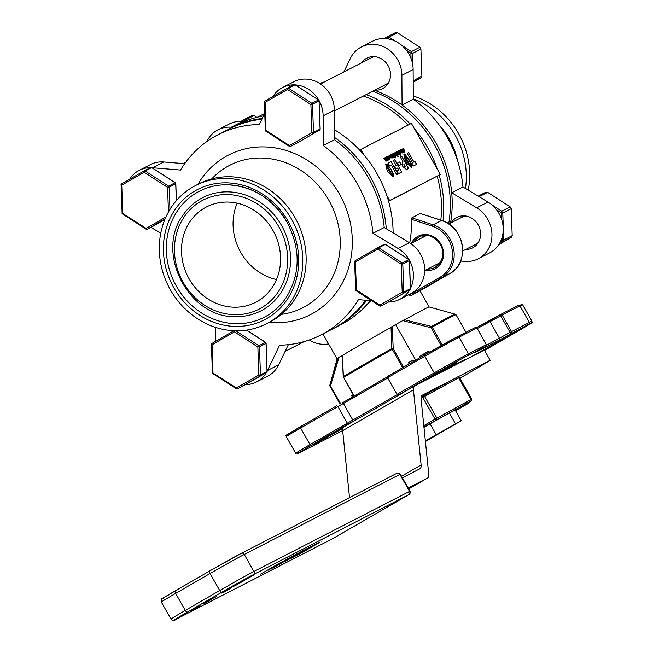 <?xml version="1.0" encoding="UTF-8"?>
<svg xmlns="http://www.w3.org/2000/svg" width="653" height="653" viewBox="0 0 653 653"><rect width="100%" height="100%" fill="white"/><g stroke="black" fill="none" stroke-linecap="round" stroke-linejoin="round"><path stroke-width="0.98" d="M409.741 242.908A110.112 99.362 -117.2 0 0 411.447 219.318L411.863 217.841L420.303 213.498L441.526 220.469A29.361 26.495 62.8 0 1 462.259 245.446A29.361 26.495 62.8 0 1 449.982 273.468A1.224 0.531 60 0 0 449.99 273.46L418.712 291.532A52.852 0.996 150.5 0 0 410.272 295.874L408.729 294.723M366.684 304.869L371.451 300.715M338.099 358.668A52.852 0.996 -29.5 0 1 337.103 359.003A52.852 0.996 -29.5 0 1 337.103 358.987A52.852 0.996 -29.5 0 1 337.789 358.407L338.425 359.183L337.838 358.138A52.852 0.996 -29.5 0 1 341.976 355.493L342.303 356.065M342.564 356.538L342.433 355.444A52.852 0.996 -29.5 0 1 391.033 327.365L392.29 327.814L391.702 326.769A52.852 0.996 -29.5 0 1 403.807 320.019L404.403 321.064L404.591 319.815A52.852 0.996 -29.5 0 1 429.094 306.943L455.272 314.199A72.075 1.363 150.5 0 0 431.568 326.418L431.062 327.692L432.188 327.055A1.224 0.767 -118.6 0 0 431.568 326.418L404.591 319.815M343.494 377.499L343.388 377.548A1.224 1.224 0 0 1 343.233 377.018L342.319 355.599L343.437 376.512A1.224 0.833 176.4 0 0 343.233 377.018L343.233 377.018A1.224 0.833 176.4 0 0 343.478 377.483M455.296 314.207A1.224 1.224 147 0 1 455.998 314.722L455.998 314.722A1.224 1.224 147 0 1 456.031 314.787L465.956 332.32L456.031 314.787A1.224 1.224 0 0 0 455.998 314.722L455.272 314.199M340.711 403.709L329.838 385.188A1.224 1.224 -33 0 0 329.953 386.119L330.549 385.76L338.425 359.183M337.789 358.407L329.838 385.188A1.224 1.224 0 0 0 329.953 386.119L340.091 404.036L329.953 386.119M391.033 327.365L391.824 348.555L392.249 349.306L393.22 348.767A1.224 0.833 176.4 0 0 391.824 348.555A72.075 1.363 150.5 0 0 343.437 376.512A1.224 0.947 -120.8 0 0 343.617 377.401A72.426 1.371 -29.5 0 1 392.249 349.306L402.648 367.68M398.95 394.681L404.24 391.955L398.95 394.681L396.983 394.371L387.588 377.769L424.842 356.244A29.361 0.555 -29.5 0 1 459.043 337.193L476.943 327.986L486.232 344.645A1.224 1.102 62.8 0 1 485.881 346.261A1.224 0.531 60 0 0 485.889 346.261L474.405 352.889L499.716 339.862L499.602 338.491L490.207 321.88L489.138 321.113L476.576 327.586L500.582 314.501A1.224 0.531 60 0 0 500.729 315.807L502.149 315.007A1.224 1.102 -117.2 0 0 500.59 314.501A1.224 0.531 60 0 0 500.582 314.501L489.138 321.113M485.742 344.955L468.438 353.804A1.224 1.102 62.8 0 1 468.087 355.42L485.881 346.261L474.405 352.889M299.874 452.602A1.224 1.102 62.8 0 1 299.833 452.627L342.662 430.58L299.874 452.602A28.136 0.531 -29.5 0 1 311.081 445.444L347.38 424.474L347.265 423.103L337.87 406.493L336.785 405.733L300.478 426.711A1.224 0.531 -120 0 1 300.478 426.711C277.296 440.767 289.606 432.466 286.308 436.686A29.361 0.555 -29.5 0 1 300.617 428.017A1.224 0.531 -120 0 1 300.47 426.711L336.826 405.717M353.077 421.52L352.889 420.205L343.494 403.595L342.425 402.828L387.604 376.732L342.425 402.828M457.565 336.638L475.278 327.528A1.224 1.102 62.8 0 1 475.319 327.504L457.524 336.662A1.224 1.102 62.8 0 1 459.043 337.193L468.438 353.804A29.361 0.555 150.5 0 0 434.237 372.855L424.842 356.244A1.224 0.531 60 0 1 424.695 354.946L457.524 336.662A1.224 1.102 62.8 0 0 457.484 336.687A28.136 0.531 150.5 0 0 424.711 354.938A1.224 0.531 60 0 0 424.695 354.946L388.38 375.924L387.588 377.769M342.768 428.474L312.983 444.954L342.931 427.968M427.005 379.581L444.62 368.733L457.533 361.746L431.804 377.116M469.442 357.746L515.878 331.724L474.233 355.281M436.784 374.553A58.729 1.11 -29.5 0 1 465.54 359.419A58.729 1.11 -29.5 0 1 464.463 360.309M337.838 358.138L342.082 355.681M353.118 394.739L351.616 395.612L352.432 397.048M391.702 326.769L403.807 320.019M413.716 361.289L412.99 360.015L408.329 362.415L409.17 363.909M415.716 360.13L395.685 324.721M429.445 352.212L428.776 351.028L419.259 356.53L419.92 357.697M351.755 395.857A58.729 1.11 150.5 0 0 353.338 395.138M412.99 360.015A48.942 0.922 150.5 0 0 408.419 362.578M428.89 351.224A48.942 0.922 150.5 0 0 419.259 356.53M386.666 156.753L388.298 158.034L388.519 160.034M387.115 157.414L387.825 159.234L388.274 159.022L387.115 157.414L387.882 159.201L388.274 159.022M386.951 158.72L386.731 156.72L388.355 157.993L388.584 160.001L386.951 158.72M407.194 153.357L408.541 152.663L413.945 162.213L415.006 161.675L416.532 164.376M411.545 163.454L412.598 162.907L407.194 153.349L408.598 152.631L414.01 162.181L415.063 161.634L416.598 164.352L413.08 166.156L411.545 163.446L412.598 162.907M402.411 161.846L402.909 161.593L400.265 156.916L401.668 156.198L408.607 168.458L406.484 169.551L402.803 166.564L402.33 161.895L402.909 161.593M405.66 167.005L403.848 164.083L404.191 165.846L405.644 167.021M404.191 165.846L405.905 166.882M400.265 156.924L401.668 156.198M401.611 156.23L408.549 168.49M403.954 164.025L404.256 165.805M403.815 154.785L405.407 154.843L409.382 160.14L411.284 163.895L411.847 166.27L411.194 167.446M406.982 161.373L409.929 165.291L407.994 160.85L405.064 156.94C404.15 155.904 404.787 157.389 406.982 161.373L409.888 165.315M405.08 156.924L407.039 161.34M409.447 160.107L411.227 167.421L405.586 162.091L403.913 154.728L409.382 160.14M404.076 151.725L403.636 150.941L404.346 150.68L402.893 149.774L402.958 148.386L403.603 148.378L404.068 149.186L403.252 149.423L404.721 150.361L404.958 151.161L404.076 151.725M403.334 149.047L404.664 150.394L404.607 151.741M404.901 151.194L404.664 151.708M402.648 148.941L403.603 148.378M403.546 148.411L403.978 149.17M403.603 150.957L404.346 150.68M399.685 161.944L401.228 164.515L398.869 165.731L397.391 163.119L399.685 161.944L401.162 164.548M397.391 163.119L399.75 161.903M402.656 151.765L403.064 151.553L401.595 149.121L403.652 151.251L404.37 152.892L403.04 152.435L403.064 151.553M404.305 152.924L403.864 152.01M401.244 149.415L402.615 149.929L403.652 151.251M403.587 151.292L403.97 151.953M393.367 160.467L394.771 159.74L401.717 172.008L398.518 173.657L397.04 171.045L398.828 170.123L397.644 168.025L395.971 168.89L394.551 166.376L396.224 165.519L393.367 160.467L394.714 159.781L401.652 172.041M394.551 166.384L396.224 165.519M397.04 171.045L398.828 170.123M400.42 151.047L400.379 149.717L402.077 150.916L402.289 152.941L400.828 151.79L401.562 150.965L400.73 150.435M400.64 151.447L401.562 150.965M401.383 151.806L401.979 152.312L401.897 151.545L401.317 151.847L401.913 152.345L401.832 151.578L401.979 152.312L401.897 151.545M400.044 150.002L402.019 150.949L402.232 152.982M388.004 163.234L391.074 161.65L398.012 173.91M387.996 163.226L391.139 161.618L398.077 173.878L396.665 174.604L391.204 164.948L389.474 165.838L387.996 163.226M400.175 155.438L397.759 151.169L398.175 150.949L400.591 155.226L400.175 155.438M397.759 151.178L398.175 150.949M398.118 150.99L400.534 155.259M391.204 169.494L393.098 173.249L393.669 175.624L393.008 176.8L387.409 171.445L385.662 164.123L387.229 164.205L391.261 169.462L393.041 176.783M385.629 164.14L391.261 169.462M386.894 166.286L388.853 170.702L391.727 174.661L389.808 170.213L386.911 166.278L388.796 170.735L391.694 174.678M398.632 154.826L397 153.545L396.771 151.553L398.403 152.826L398.648 154.818M396.714 151.586L398.338 152.859L398.567 154.867M397.432 153.316L398.24 154.141L397.963 153.047L397.089 152.541L397.93 154.035M397.865 154.067L398.314 153.847M397.155 152.247L397.367 153.357M398.575 150.761L400.55 151.708L400.762 153.733M399.252 151.186L398.967 151.798L398.518 150.998L398.91 150.468L400.607 151.667L400.82 153.7L399.163 152.198L400.093 151.725L399.628 151.202L398.95 151.806M399.163 152.206L400.093 151.725M399.905 152.565L400.444 153.104L400.42 152.304L399.905 152.565L400.509 153.063L400.42 152.304M395.661 156.23L395.408 155.789L395.171 156.483L394.657 155.569L395.081 155.21L393.914 153.145L394.339 152.924L396.085 156.01L395.661 156.23M395.212 156.483L395.408 155.789M393.922 153.145L394.339 152.924M394.281 152.965L396.02 156.043M394.632 155.585L395.081 155.21M395.049 152.492L395.906 152.125L398.322 156.393L397.897 156.614L397.04 155.104L396.861 155.724L395.473 154.394L395.114 152.451L395.563 152.492M396.861 155.724L397.04 155.104L396.795 155.757M395.498 152.337L398.257 156.426M396.567 154.908L395.677 153.071M394.592 156.785L392.845 153.7L393.269 153.479L395.008 156.565L394.592 156.785M392.845 153.7L393.269 153.479M393.204 153.512L394.951 156.598M389.784 155.275L391.751 157.324L390.984 154.655L392.731 157.74M390.625 154.843L391.049 154.622L392.796 157.708L392.118 157.618L391.939 158.255M391.996 158.222L392.175 157.585L391.996 158.222L390.91 157.283L389.776 155.275L390.2 155.055L391.465 157.218L391.857 157.022M395.245 157.977L394.828 157.234L395.269 156.998L395.694 157.748L395.245 157.977M394.828 157.234L395.269 156.998M395.212 157.038L395.636 157.781M389.025 155.659L389.457 155.438L390.061 156.524L389.637 156.744L389.025 155.659L390.004 156.557M391.824 155.479L391.776 154.141L393.481 155.341L393.694 157.365L392.233 156.214L392.967 155.39L392.127 154.859M392.037 155.871L392.967 155.39M392.779 156.23L393.375 156.736L393.294 155.969L392.722 156.271L393.318 156.769L393.294 155.969M391.449 154.426L393.416 155.373L393.628 157.406M387.702 156.345L388.69 156.238L389.596 157.349L389.768 159.373M389.049 158.679L389.221 157.536L388.355 156.793L388.135 157.389L387.98 156.091L389.653 157.308L390.143 158.695L389.833 159.34L389.237 159.324L388.772 158.499L389.376 158.687M388.355 156.793L388.143 157.381M390.078 158.728L389.833 159.34M385.858 157.291L387.604 160.377L386.992 160.254L386.821 160.883L386.16 160.532L386.013 161.299L383.809 158.344L384.242 158.124L385.768 160.401L384.625 157.928L385.05 157.708L386.576 159.977L385.433 157.512L385.858 157.291L387.539 160.409M384.625 157.928L386.25 159.912L386.674 159.691M383.817 158.352L385.433 160.328L385.858 160.116M386.013 161.299L386.094 160.573L385.956 161.34M386.821 160.883L386.927 160.287L386.764 160.924M360.774 149.447L359.64 150.1A112.561 101.574 62.8 0 1 363.737 154.688L360.774 149.447L411.398 123.393L414.369 128.633L440.318 174.498L389.686 200.553L386.723 195.312A112.561 101.574 62.8 0 1 388.551 201.206L389.686 200.553M276.48 279.549A53.636 48.404 62.8 0 1 237.178 203.181A53.636 48.404 -117.2 0 0 276.48 279.549M425.348 440.791L461.23 420.736L425.421 441.518M456.684 364.309A48.942 0.922 150.5 0 0 444.554 370.553M440.318 174.498L388.584 201.32M437.2 176.302A110.112 99.362 62.8 0 1 440.816 220.175M366.137 94.62A112.561 101.574 62.8 0 1 410.223 124.005M363.297 96.081A110.112 99.362 62.8 0 1 408.158 125.066M414.369 128.633A112.561 101.574 62.8 0 1 437.347 169.258M439.183 175.151A112.561 101.574 62.8 0 1 443.028 220.943M230.166 128.502A112.561 101.574 62.8 0 1 231.105 128.012L237.668 124.633A112.561 101.574 62.8 0 1 263.494 115.891M334.491 129.759A112.561 101.574 62.8 0 1 359.64 150.1M363.737 154.688A112.561 101.574 62.8 0 1 386.723 195.312M366.619 300.315A112.561 101.574 62.8 0 1 338.025 326.043A112.561 101.574 62.8 0 1 334.116 328.181A112.561 101.574 62.8 0 1 333.177 328.655M231.105 128.012A112.561 101.574 62.8 0 1 262.261 118.454M334.532 137.424A112.561 101.574 62.8 0 1 386.266 228.754M388.551 201.206A112.561 101.574 62.8 0 1 393.139 232.901M370.341 300.625A112.561 101.574 62.8 0 1 340.678 324.802L334.116 328.181M372.7 91.24A112.561 101.574 62.8 0 1 448.676 223.881M462.969 186.987L451.713 192.774L476.682 207.825A29.434 26.561 62.8 0 1 491.962 234.092A29.434 26.561 62.8 0 1 478.257 258.8L489.513 253.005A29.434 26.561 -117.2 0 0 503.21 228.297A29.434 26.561 -117.2 0 0 487.93 202.038L462.969 186.987A112.561 101.574 62.8 0 0 413.3 99.207L413.137 69.553A29.361 26.495 -117.2 0 0 372.577 41.221L361.321 47.008A29.361 26.495 62.8 0 1 401.881 75.34L402.052 104.994A112.561 101.574 62.8 0 1 451.713 192.774A112.561 101.574 62.8 0 1 450.513 223.138M244.23 121.58L242.508 121.434A29.361 26.495 -117.2 0 0 229.236 124.029L217.988 129.816A29.361 26.495 62.8 0 1 231.26 127.229L232.444 127.327M319.644 83.437A112.561 101.574 62.8 0 1 324.655 81.837M476.87 243.626A17.125 15.46 -117.2 0 0 477.572 243.626M463.271 215.841A17.125 15.46 -117.2 0 0 462.495 216.992M386.054 84.343A17.125 15.46 -117.2 0 0 387.474 84.392M373.173 56.599A17.125 15.46 -117.2 0 0 372.79 57.154M361.623 62.819A17.125 15.46 62.8 0 1 366.864 58.158A17.125 15.46 62.8 0 1 388.445 66.32A17.125 15.46 62.8 0 1 382.536 88.62A17.125 15.46 62.8 0 1 374.838 90.138M451.264 222.755A17.125 15.46 62.8 0 1 456.953 217.4A17.125 15.46 62.8 0 1 478.535 225.554A17.125 15.46 62.8 0 1 472.633 247.862A17.125 15.46 62.8 0 1 465.76 249.413M478.257 258.8A29.434 26.561 62.8 0 1 464.96 261.396L460.659 261.045M328.557 343.894A29.361 26.495 62.8 0 1 309.326 339.952M206.903 141.497A29.361 26.495 62.8 0 1 217.988 129.816M374.569 90.277A112.561 101.574 62.8 0 1 402.052 104.994L413.3 99.207M343.886 71.944L350.367 58.411A29.361 26.495 62.8 0 1 361.321 47.008M413.284 95.983A77.674 70.091 62.8 0 1 468.225 190.162M413.3 98.881A77.674 70.091 62.8 0 1 465.458 188.488M152.01 167.723A29.361 26.495 62.8 0 1 152.5 167.756L180.522 170.058A112.561 101.574 -117.2 0 1 217.98 134.771A112.561 101.574 -117.2 0 1 259.355 124.511L264.743 113.279M129.645 179.249A29.361 26.495 62.8 0 1 139.228 170.351A29.361 26.495 62.8 0 1 150.386 167.674M160.744 233.227L150.933 227.309M215.768 341.266L215.686 327.398M365.509 300.225A112.561 101.574 -117.2 0 1 332.238 329.145L320.99 334.932A112.561 101.574 -117.2 0 1 279.606 345.192L267.469 370.52A29.434 26.561 62.8 0 1 267.126 371.222M266.383 372.561A29.434 26.561 62.8 0 1 256.49 381.948A29.434 26.561 62.8 0 1 245.479 384.633M320.99 334.932A112.561 101.574 -117.2 0 0 358.44 299.645L371.524 300.723M319.121 100.693A29.361 26.495 62.8 0 1 323.129 115.875L323.292 145.529A112.561 101.574 -117.2 0 1 372.961 233.309L398.159 248.499A29.361 26.495 62.8 0 1 409.064 259.657M409.423 260.294A29.361 26.495 62.8 0 1 410.459 288.422M409.757 289.728A29.361 26.495 62.8 0 1 399.734 299.352A29.361 26.495 62.8 0 1 388.453 302.029M272.978 96.44A29.361 26.495 62.8 0 1 282.569 87.535A29.361 26.495 62.8 0 1 293.719 84.857M295.352 84.906A29.361 26.495 62.8 0 1 318.762 100.056M256.49 381.948L267.738 376.161A29.434 26.561 -117.2 0 0 278.725 364.733L288.34 344.662M399.734 299.352L410.99 293.564A29.361 26.495 -117.2 0 0 424.662 268.914A29.361 26.495 -117.2 0 0 409.415 242.704L384.209 227.513A112.561 101.574 -117.2 0 0 334.548 139.734L334.377 110.079A29.361 26.495 -117.2 0 0 293.817 81.747L282.569 87.535M184.709 163.691L163.748 161.968A29.361 26.495 -117.2 0 0 150.484 164.556L139.228 170.351M334.548 139.734L323.292 145.529M372.961 233.309L384.209 227.513M261.877 119.254A112.561 101.574 -117.2 0 0 229.227 128.976L217.98 134.771M269.281 322.231A77.674 70.091 -117.2 0 0 292.577 221.057A77.674 70.091 -117.2 0 0 195.5 185.566A77.674 70.091 -117.2 0 0 192.798 187.044A77.674 70.091 -117.2 0 0 169.511 288.218A77.674 70.091 -117.2 0 0 266.587 323.7A77.674 70.091 -117.2 0 0 269.281 322.231M257.453 301.311A53.636 48.404 -117.2 0 0 273.534 231.448A53.636 48.404 -117.2 0 0 206.503 206.944A53.636 48.404 -117.2 0 0 204.634 207.956A53.636 48.404 -117.2 0 0 188.554 277.819A53.636 48.404 -117.2 0 0 255.584 302.323A53.636 48.404 -117.2 0 0 257.453 301.311M266.587 323.7L269.942 321.97A77.674 70.091 -117.2 0 0 272.644 320.501A77.674 70.091 -117.2 0 0 295.931 219.326A77.674 70.091 -117.2 0 0 198.863 183.836L195.5 185.566M356.35 290.814L356.407 290.038L355.746 289.744M355.232 260.694A1.224 1.102 -117.2 0 0 354.726 261.69L355.387 261.984A1.224 0.531 -120 0 1 355.248 260.686A1.224 0.531 -120 0 1 355.256 260.678L377.63 247.748A1.224 0.531 60 0 0 377.638 247.748A1.224 0.531 60 0 0 377.777 249.046L378.773 247.797A1.224 1.102 -117.2 0 0 377.646 247.74A1.224 1.224 0 0 1 377.687 247.716L384.25 244.336A1.224 1.102 62.8 0 1 385.335 244.418L385.515 244.532M379.817 305.163L379.76 305.939A1.224 1.102 -117.2 0 0 380.895 305.988A1.224 0.531 -120 0 1 379.817 305.163L356.407 290.038L355.387 261.984L377.777 249.046L401.195 264.171L402.787 263.983A1.224 1.102 -117.2 0 0 402.191 262.914L401.195 264.171L402.215 292.226A1.224 0.531 60 0 0 403.285 293.05A1.224 1.102 -117.2 0 0 403.807 292.038L402.215 292.226L379.817 305.163M410.37 288.471L410.37 288.667A1.224 1.102 62.8 0 1 409.847 289.679A1.224 0.531 60 0 0 409.855 289.671L387.458 302.608A1.224 0.531 -120 0 1 387.458 302.608A1.224 1.102 62.8 0 1 387.368 302.657M408.925 259.674L408.754 259.543A1.224 1.102 62.8 0 1 409.349 260.604L409.333 260.408M478.314 242.516A15.174 13.689 62.8 0 1 475.751 244.279L462.732 250.972M448.848 223.995L461.867 217.294A15.174 13.689 62.8 0 1 465.883 216.029M213.017 373.622L212.054 344.792A1.224 0.531 -120 0 1 211.907 343.494L211.907 343.494A1.224 0.531 -120 0 1 211.915 343.486A1.224 1.224 0 0 0 211.294 344.596L212.054 344.792L234.443 331.855L235.235 330.761M211.89 343.502A1.224 1.102 -117.2 0 0 211.392 344.498L212.413 372.561M234.174 330.72A1.224 0.531 60 0 0 234.443 331.855L257.853 346.98L259.453 346.792A1.224 1.102 -117.2 0 0 258.849 345.731L257.853 346.98L258.874 375.042A1.224 0.531 60 0 0 259.943 375.867A1.224 1.102 -117.2 0 0 260.474 374.855L258.874 375.042L236.484 387.98L236.427 388.747A1.224 1.102 -117.2 0 0 237.553 388.796A1.224 0.531 -120 0 1 236.484 387.98L212.315 372.659A1.224 1.224 0 0 0 212.878 373.638L236.288 388.764A1.224 1.224 0 0 0 237.512 388.821L244.075 385.45A1.224 1.102 62.8 0 1 244.034 385.466M265.591 342.49L265.412 342.352A1.224 1.102 62.8 0 1 266.016 343.413L265.991 343.217M244.132 385.409A1.224 0.531 -120 0 1 244.124 385.417L244.124 385.417A1.224 0.531 -120 0 1 244.116 385.425A1.224 1.102 62.8 0 1 244.075 385.45A1.224 1.224 0 0 0 244.124 385.417L266.522 372.479A1.224 0.531 60 0 0 266.522 372.479L237.553 388.796L266.506 372.488A1.224 1.224 0 0 0 267.126 371.377L267.036 371.475A1.224 1.102 62.8 0 1 266.506 372.488M267.028 371.288L266.106 343.315A1.224 1.224 0 0 0 265.551 342.335L246.597 330.091M122.715 214.021L121.752 185.191A1.224 0.531 -120 0 1 121.613 183.893L121.613 183.893A1.224 0.531 -120 0 1 121.621 183.885A1.224 1.224 0 0 0 121.001 184.995L121.752 185.191L144.142 172.261L145.137 171.004A1.224 1.102 -117.2 0 0 144.011 170.955A1.224 0.531 60 0 0 144.003 170.955L144.003 170.955A1.224 0.531 60 0 0 144.142 172.261L167.56 187.378L169.151 187.191A1.224 1.102 -117.2 0 0 168.556 186.129L167.56 187.378L168.45 211.996M121.597 183.901A1.224 1.102 -117.2 0 0 121.091 184.897L122.111 212.96M165.944 216.959L146.182 228.379L122.021 213.058A1.224 1.224 0 0 0 122.576 214.037L146.125 229.146A1.224 1.102 -117.2 0 0 147.26 229.203A1.224 0.531 -120 0 1 146.182 228.379L145.986 229.162A1.224 1.224 0 0 0 147.211 229.219L153.773 225.848A1.224 1.102 62.8 0 1 153.733 225.865M175.29 182.889L175.118 182.75A1.224 1.102 62.8 0 1 175.714 183.82L175.698 183.624M153.83 225.816L164.874 219.432L153.822 225.824A1.224 0.531 -120 0 1 153.83 225.816L153.83 225.816A1.224 0.531 -120 0 1 153.822 225.824A1.224 1.102 62.8 0 1 153.773 225.848A1.224 1.224 0 0 0 153.83 225.816L147.26 229.203L165.103 218.894M264.93 101.093A1.224 1.102 -117.2 0 0 264.432 102.088L265.094 102.382L287.483 89.445L288.479 88.196A1.224 1.102 -117.2 0 0 287.353 88.139A1.224 0.531 60 0 0 287.336 88.147A1.224 0.531 60 0 0 287.483 89.445L310.893 104.57L312.493 104.382A1.224 1.102 -117.2 0 0 311.889 103.321L310.893 104.57L311.914 132.632A1.224 0.531 60 0 0 312.983 133.449A1.224 1.102 -117.2 0 0 313.513 132.445L311.914 132.632L289.524 145.562L289.467 146.337A1.224 1.102 -117.2 0 0 290.593 146.386A1.224 0.531 -120 0 1 289.524 145.562L265.453 130.143M320.068 128.878L320.076 129.065A1.224 1.102 62.8 0 1 319.546 130.078A1.224 0.531 60 0 0 319.562 130.069L319.562 130.069A1.224 0.531 60 0 0 319.57 130.061L297.164 143.007A1.224 0.531 -120 0 1 297.156 143.007A1.224 1.102 62.8 0 1 297.074 143.056M297.18 142.999A1.224 0.531 -120 0 1 297.164 143.007L319.546 130.078A1.224 1.224 0 0 0 320.166 128.968L319.031 100.807M319.056 101.003L319.146 100.905A1.224 1.224 0 0 0 318.591 99.925L318.452 99.942A1.224 1.102 62.8 0 1 319.056 101.003L320.076 129.065L313.513 132.445L312.493 104.382L319.056 101.003M287.336 88.147L264.947 101.084A1.224 0.531 -120 0 1 264.955 101.076A1.224 1.224 0 0 0 264.334 102.186L265.355 130.249A1.224 1.224 0 0 0 265.918 131.229L265.094 102.382A1.224 0.531 -120 0 1 264.947 101.084L287.336 88.147A1.224 1.224 0 0 1 287.393 88.114L293.956 84.743A1.224 1.102 62.8 0 1 295.042 84.817L295.221 84.931M320.484 83.984L371.565 57.693A15.174 13.689 62.8 0 1 374.463 56.64M388.878 82.082A15.174 13.689 62.8 0 1 385.45 84.678L334.385 110.961M243.145 121.491L244.206 120.878L244.883 121.311M246.695 120.593L245.626 119.899L254.066 115.557L252.107 115.459L243.667 119.801L245.626 119.899L244.206 120.878L243.667 119.801L240.981 121.36M254.066 115.557L256.833 117.344M406.444 50.273L410.868 53.13L411.064 58.55M386.47 38.682L387.547 38.062L389.172 39.115M413.202 81.796L420.989 77.789L421.895 76.042L413.202 80.882M413.194 80.499L413.145 71.732M412.949 66.394L412.484 53.448L420.916 49.106L419.879 47.261L411.439 51.603L412.484 53.448L410.868 53.13L411.439 51.603L401.693 45.31M395.408 41.245L388.968 37.082L397.399 32.74L395.449 32.65L387.009 36.992L388.968 37.082L387.547 38.062L387.009 36.992L384.323 38.543M397.399 32.74L419.879 47.261M420.916 49.106L421.895 76.042M420.989 77.789L413.21 82.286M502.059 237.472L502.181 240.679L500.443 241.683M496.5 209.719L501.161 212.731L501.373 218.657M499.3 243.781L511.283 237.39L512.197 235.643L503.757 239.986L502.843 241.732L502.181 240.679L503.757 239.986L502.777 213.049L501.161 212.731L501.733 211.205L502.777 213.049L511.217 208.707L510.173 206.862L501.733 211.205L491.701 204.724M479.041 196.675L487.701 192.341L485.742 192.251L478.167 196.145M482.094 198.52L479.163 196.749M487.701 192.341L510.173 206.862M511.217 208.707L512.197 235.643M511.283 237.39L498.778 244.614M241.879 581.57L253.576 575.162L241.912 581.594M223.555 592.451L231.595 587.863L221.865 593.128M210.364 600.025L203.197 603.911L210.339 599.985M214.633 597.34L209.605 600.213L214.633 597.34M200.063 605.772L190.145 611.453L200.063 605.772M294.479 555.074L289.573 557.907L294.813 554.919M292.789 555.948L285.239 560.111L292.789 555.948M294.666 555.132L291.303 556.993L294.666 555.132M290.569 557.262L292.683 556.242M302.853 550.765L298.086 553.532L303.302 550.552M301.947 551.246L302.821 550.699M298.07 553.238L296.454 554.168L298.07 553.238M298.013 553.671L299.882 552.634L298.013 553.671M295.278 554.936L301.441 551.499L295.099 555.058M299.817 552.626L305.139 549.597L299.817 552.626M303.384 550.765L309.53 547.336L303.204 550.887M301.604 551.712L306.926 548.675L301.604 551.712M314.738 544.651L309.971 547.41L315.179 544.439M313.832 545.133L314.697 544.586M280.651 562.551L260.604 574.118M280.684 562.625L281.672 562.151M306.224 549.442L313.326 545.386L306.224 549.442M283.875 561L268.399 570.126L283.875 561M317.187 543.386L312.42 546.153L317.636 543.182M282.471 562.2L295.164 555.189L276.807 565.8L271.477 568.543L282.471 562.2M319.162 542.374L313.252 545.794L319.537 542.284M294.527 555.866L286.691 560.143L294.527 555.866M319.815 542.161L315.962 544.308L319.848 542.153M321.496 541.174L321.962 540.953M316.387 544.063L315.962 544.308M310.959 546.953L290.92 558.519M310.991 547.026L311.979 546.553M305.229 550.014L284.055 562.037M318.215 543.329L295.752 556.054L318.215 543.329M235.627 585.431L244.255 580.55L235.627 585.431M235.676 585.415L233.26 586.541M234.525 585.863L238.965 583.464L234.5 585.823M304.241 551.426L297.139 555.246M316.778 544.071L303.914 551.597M289.001 559.311L293.874 556.511L288.65 559.384M293.45 556.74L293.874 556.511M293.409 556.666L290.283 558.503M290.242 558.437L288.961 559.237M291.875 557.98L291.189 558.323M307.898 548.74L295.123 556.103M319.782 542.096L317.603 543.361M293.099 556.601L288.087 559.343M293.736 555.932L272.872 567.735M281.508 562.935L280.104 563.572M313.913 545.222L313.399 545.59M317.146 543.32L316.068 544.031M287.671 559.05L269.795 569.318M282.855 561.776L281.361 562.453M261.567 573.579L260.882 573.922M277.59 564.339L264.816 571.702M307.212 548.724L306.681 549.01M308.33 548.096L310.199 547.067L308.314 548.063M311.179 546.39L309.897 547.206M312.371 546.006L310.942 546.855L312.338 546.079M311.457 546.488L310.942 546.855M299.58 552.601L299.066 552.969M296.821 553.817L295.352 554.691M294.438 555.009L293.156 555.817M290.471 557.336L289.94 557.629M292.479 556.258L290.585 557.303M199.606 606.253L195.394 608.416M216.804 596.32L216.11 596.72M216.127 596.76L212.462 598.564M209.523 600.425L204.871 602.997L209.303 600.605M206.022 602.548L204.96 603.25M204.92 603.184L203.605 603.674M230.893 588.173L228.036 589.561M224.526 591.855L223.571 592.5M247.903 578.085L250.981 576.591M245.308 579.848L241.096 582.019M251.821 576.085L250.956 576.558M459.924 378.218A62.133 1.175 150.5 0 0 490.158 360.285L484.371 350.065L414.671 385.931A9.787 4.212 -120 0 0 414.59 385.972A9.787 4.212 -120 0 0 413.431 389.792L421.112 464.936L401.522 476.257M402.387 477.792L419.871 468.789A9.787 4.212 60 0 0 419.952 468.748A9.787 4.212 60 0 0 421.112 464.936M455.223 378.258L422.32 395.196A9.787 4.212 60 0 0 422.238 395.236A9.787 4.212 60 0 0 421.079 399.056L428.76 474.192A9.787 4.212 -120 0 1 427.601 478.012A9.787 4.212 -120 0 1 427.519 478.053L408.174 488.011M490.158 360.285L457.908 376.879M414.516 386.021L343.911 426.809A9.787 4.212 60 0 0 343.837 426.858A9.787 4.212 60 0 0 342.67 430.67L349.526 497.668M455.394 410.427A28.038 0.531 150.5 0 0 458.104 408.598A28.038 0.531 150.5 0 0 423.968 427.356M423.936 427.046L471.286 400.697L468.454 403.342L455.59 410.77M436.539 419.765L435.061 419.177L436.906 418.14L436.539 419.765M421.038 398.461L422.777 397.457L423.046 395.914L424.613 396.42L422.777 397.457L435.061 419.177L423.797 425.683M436.906 418.14L424.613 396.42L458.618 377.761L457.794 376.846L459.434 377.344L458.618 377.761L470.911 399.481L471.719 399.065L471.286 400.697L470.911 399.481L436.906 418.14M457.794 376.846L421.136 397.024M471.719 399.065L459.434 377.344M442.31 344.947L432.188 327.055A72.426 1.371 -29.5 0 1 456.031 314.787M404.403 321.064L431.062 327.692L441.175 345.576M353.934 396.183L343.617 377.401L354.171 396.045M403.603 367.133L393.22 348.767L392.29 327.814M485.889 346.261A1.224 1.224 0 0 0 486.338 344.596L476.943 327.986A1.224 1.224 0 0 0 475.319 327.504A1.224 1.102 62.8 0 1 476.837 328.035M477.261 328.541L500.729 315.807L510.124 332.41A1.224 0.531 60 0 0 511.193 333.234A1.224 1.102 -117.2 0 0 511.544 331.618L486.501 345.233M517.796 331.226A1.224 0.531 -120 0 1 517.788 331.226A1.224 0.531 -120 0 1 517.78 331.234L484.575 350.416L517.788 331.226C540.962 317.17 528.652 325.48 531.95 321.26A29.361 0.555 150.5 0 0 529.346 322.46A1.224 1.102 62.8 0 1 528.987 324.076A28.136 0.531 -29.5 0 1 517.78 331.234M499.716 339.862L528.987 324.076M500.582 314.501A1.224 1.224 0 0 1 500.631 314.477L518.433 305.318L522.555 304.649A29.361 0.555 -29.5 0 0 519.943 305.849L529.346 322.46L511.544 331.618L502.149 315.007L519.943 305.849A1.224 1.102 -117.2 0 0 518.384 305.343L500.68 314.452M311.081 445.444A1.224 0.531 -120 0 1 310.012 444.62A29.361 0.555 150.5 0 0 295.703 453.288L299.833 452.627M397.179 394.616L310.012 444.62L300.617 428.017L387.743 378.03M347.38 424.474L352.628 421.773M396.983 394.371L434.237 372.855A1.224 0.531 60 0 0 435.306 373.679A28.136 0.531 -29.5 0 1 468.087 355.42M399.016 394.649L435.306 373.679M300.462 426.719A28.136 0.531 150.5 0 0 289.271 433.861M422.254 237.684L423.854 235.602A17.125 15.46 -117.2 0 0 422.205 237.708M436.09 264.685A17.125 15.46 -117.2 0 0 438.743 264.587M413.765 242.051A17.125 15.46 62.8 0 1 419.25 237.031C432.702 228.493 454.855 252.654 434.922 267.485A17.125 15.46 62.8 0 1 427.65 269.028M440.473 244.524A17.125 15.46 62.8 0 1 434.922 267.485M425.274 270.252A18.349 16.562 -117.2 0 0 441.118 263.061A18.349 16.562 -117.2 0 0 440.963 244.214A18.349 16.562 -117.2 0 0 425.707 234.517A18.349 16.562 -117.2 0 0 411.39 243.275M411.447 219.318L432.368 226.199A28.136 25.394 62.8 0 1 452.235 250.132A28.136 25.394 62.8 0 1 440.473 276.986L408.99 295.172M410.272 295.874L441.542 277.811A29.361 26.495 -117.2 0 0 453.819 249.789A29.361 26.495 -117.2 0 0 433.094 224.812L441.657 220.453L420.45 213.482M440.473 276.986A1.224 0.531 -120 0 0 441.542 277.811L449.982 273.468L418.712 291.532M432.368 226.199L433.094 224.812L411.863 217.841M430.066 423.87L436.122 434.572M449.403 413.071L455.468 423.797M446.203 368.619L445.868 368.031M449.786 366.447L449.525 365.982M451.239 365.582L451.003 365.166M330.5 435.347L330.238 434.898M332.508 434.204L332.263 433.772M242.508 121.434L231.26 127.229M413.137 69.553L401.881 75.34M487.93 202.038L476.682 207.825M439.077 124.829A71.087 64.149 62.8 0 1 457.59 160.793M269.02 322.443A89.706 80.948 -117.2 0 0 313.644 312.909A89.706 80.948 -117.2 0 0 339.593 194.349A89.706 80.948 -117.2 0 0 197.941 184.309M211.752 178.898A80.041 72.23 62.8 0 1 226.918 166.825A80.041 72.23 62.8 0 1 328.883 200.332A80.041 72.23 62.8 0 1 305.735 306.126A80.041 72.23 62.8 0 1 281.459 314.354M323.129 115.875L334.377 110.079M152.5 167.756L163.748 161.968M267.469 370.52L278.725 364.733M398.159 248.499L409.415 242.704M267.101 318.37A73.242 66.092 -117.2 0 0 288.283 221.563A73.242 66.092 -117.2 0 0 194.986 190.905A73.242 66.092 -117.2 0 0 173.804 287.704A73.242 66.092 -117.2 0 0 267.101 318.37M266.669 315.921A70.867 63.945 -117.2 0 0 285.875 298.029C300.486 274.391 300.894 249.136 287.1 222.281C272.75 198.749 252.923 186.252 227.603 184.791A70.867 63.945 -117.2 0 0 169.511 270.056A70.867 63.945 -117.2 0 0 266.669 315.921M287.165 222.257A70.867 63.945 -117.2 0 0 227.603 184.791M281.533 225.514A63.659 57.448 -117.2 0 0 183.191 214.927C154.704 252.262 188.603 318.142 235.537 316.648A63.659 57.448 -117.2 0 0 263.126 309.653A63.659 57.448 -117.2 0 0 281.533 225.514M261.216 307.963A61.284 55.301 -117.2 0 0 278.937 226.966A61.284 55.301 -117.2 0 0 200.871 201.304A61.284 55.301 -117.2 0 0 183.15 282.308A61.284 55.301 -117.2 0 0 261.216 307.963M387.474 302.6A1.224 0.531 -120 0 1 387.466 302.608L409.847 289.679A1.224 1.224 0 0 0 410.468 288.569L409.447 260.506A1.224 1.224 0 0 0 408.884 259.527L385.474 244.402A1.224 1.224 0 0 0 384.25 244.336A1.224 1.102 62.8 0 0 384.209 244.361L377.736 247.699M409.349 260.604L410.37 288.667L403.807 292.038L402.787 263.983L409.349 260.604M385.335 244.418L408.754 259.543L402.191 262.914L378.773 247.797L385.335 244.418M266.016 343.413L267.036 371.475L260.474 374.855L259.453 346.792L266.016 343.413M246.467 330.108L265.412 342.352L258.849 345.731L235.692 330.769M234.019 330.72L211.915 343.486L234.019 330.72M144.101 170.906L150.574 167.576A1.224 1.102 62.8 0 1 151.7 167.625L151.88 167.739M169.96 209.409L169.151 187.191L175.714 183.82L176.334 200.7M151.7 167.625L175.118 182.75L168.556 186.129L145.137 171.004L151.7 167.625M143.995 170.964L121.621 183.885L144.003 170.955A1.224 1.224 0 0 1 144.052 170.931L150.614 167.552A1.224 1.224 0 0 1 151.839 167.609L175.249 182.734A1.224 1.224 0 0 1 175.812 183.722L176.424 200.585M266.057 131.212L289.328 146.354A1.224 1.224 0 0 0 290.552 146.411L297.115 143.031A1.224 1.224 0 0 0 297.164 143.007L319.562 130.069M318.631 100.08L295.18 84.8A1.224 1.224 0 0 0 293.956 84.743A1.224 1.102 62.8 0 0 293.915 84.759L287.434 88.098M288.479 88.196L295.042 84.817L318.452 99.942L311.889 103.321L288.479 88.196M176.522 619.02A2.449 2.212 -117.2 0 0 176.62 618.971C174.375 620.921 172.49 620.962 170.98 619.101A29.361 0.555 150.5 0 1 185.281 610.433A2.449 1.053 60 0 0 187.427 612.081L221.849 592.189A2.449 1.053 60 0 1 219.702 590.549L210.07 573.514A29.361 0.555 -29.5 0 1 244.263 554.462L253.903 571.497A29.361 0.555 150.5 0 0 219.702 590.549L185.281 610.433L175.641 593.397L210.07 573.514A2.449 1.053 60 0 1 209.776 570.91L175.379 590.785A2.449 1.053 -120 0 1 175.379 590.785C155.014 603.666 163.862 595.585 161.34 602.066A29.361 0.555 -29.5 0 1 175.641 593.397A2.449 1.053 -120 0 1 175.355 590.794L209.776 570.91A2.449 1.053 60 0 1 209.801 570.902A26.92 0.506 150.5 0 1 241.145 553.442A2.449 2.212 62.8 0 1 244.263 554.462L400.338 474.168L396.869 473.294A2.449 2.212 62.8 0 1 399.905 474.372L409.545 491.407L253.903 571.497A2.449 2.212 62.8 0 1 253.193 574.73L408.835 494.639A2.449 2.212 -117.2 0 0 409.545 491.407L409.978 491.203L410.296 492.403L409.888 493.758L407.88 495.252A2.449 1.053 60 0 0 407.88 495.252A2.449 1.053 60 0 0 407.896 495.235M241.324 553.352L396.787 473.343A2.449 2.212 62.8 0 1 396.869 473.294L241.235 553.393L209.776 570.91M175.339 590.81A26.92 0.506 150.5 0 0 164.654 597.634M408.835 494.639L335.193 537.248A2.449 1.053 60 0 0 335.209 537.231A2.449 1.053 60 0 0 335.226 537.223M407.594 492.648L409.978 491.203L400.338 474.168M221.849 592.189A26.92 0.506 -29.5 0 1 253.193 574.73M335.193 537.248L332.344 538.831A2.449 2.212 62.8 0 1 332.165 538.921M407.88 495.252L332.255 538.88L176.62 618.971A2.449 2.212 -117.2 0 0 176.702 618.922A26.92 0.506 -29.5 0 1 187.427 612.081M332.344 538.831L176.702 618.922M342.67 430.67L413.431 389.792M427.519 478.053L408.688 488.934L427.601 478.012M322.925 333.936L337.103 358.995L331.463 379.32M419.977 290.805L429.103 306.943M329.838 385.197L330.932 381.221M424.695 354.946L388.38 375.924M436.139 264.661L438.759 264.571M449.99 273.46C470.397 263.183 464.585 226.64 441.657 220.453M286.308 436.686L295.703 453.288M522.555 304.649L531.95 321.26M455.149 409.994L461.23 420.736M456.978 364.162L456.725 363.705M445.558 369.035L445.199 368.406M257.519 117.173L264.628 113.516M377.638 247.748L355.248 260.686A1.224 1.224 0 0 0 354.636 261.788L355.656 289.842A1.224 1.224 0 0 0 356.212 290.83L379.622 305.955A1.224 1.224 0 0 0 380.846 306.012L387.409 302.633A1.224 1.224 0 0 0 387.466 302.608L409.855 289.671M477.082 243.479L478.004 243.006M463.295 216.674L464.797 215.898M424.662 270.562L440.359 262.49M410.778 243.585L426.474 235.513M285.092 351.436L304.322 341.543M183.395 163.577L185.607 162.442M386.788 83.878L388.339 83.078M372.994 57.072L373.9 56.607M170.98 619.101L161.34 602.066M343.837 426.858L414.59 385.972"/></g></svg>
